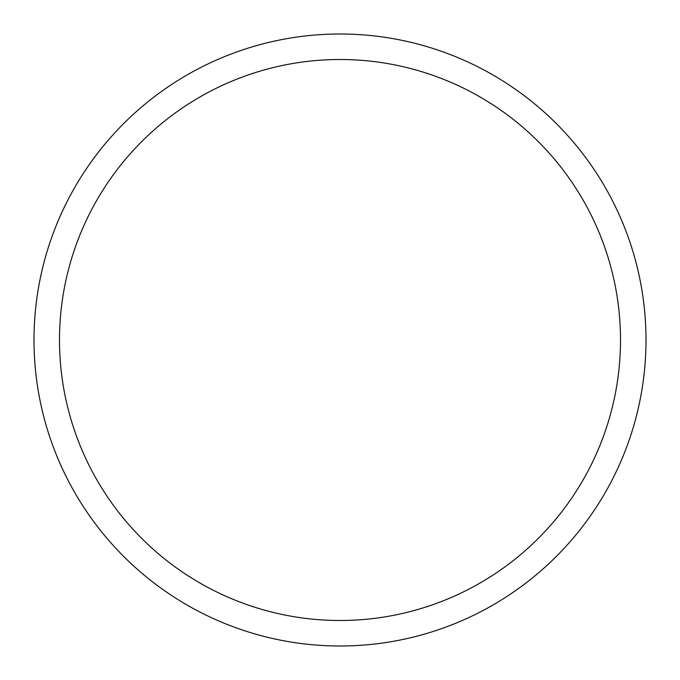 <?xml version="1.0" encoding="UTF-8"?>
<svg xmlns="http://www.w3.org/2000/svg" width="680" height="680" viewBox="0 0 680 680"><rect width="100%" height="100%" fill="white"/><g stroke="black" fill="none" stroke-linecap="round" stroke-linejoin="round"><path stroke-width="1.02" d="M34 340A306 306 0 0 0 340 646A306 306 0 0 0 646 340A306 306 0 0 0 340 34A306 306 0 0 0 34 340M620.5 340A280.5 280.5 0 0 1 340 620.5A280.5 280.5 0 0 1 59.5 340A280.5 280.5 0 0 1 340 59.5A280.5 280.5 0 0 1 620.5 340"/></g></svg>
